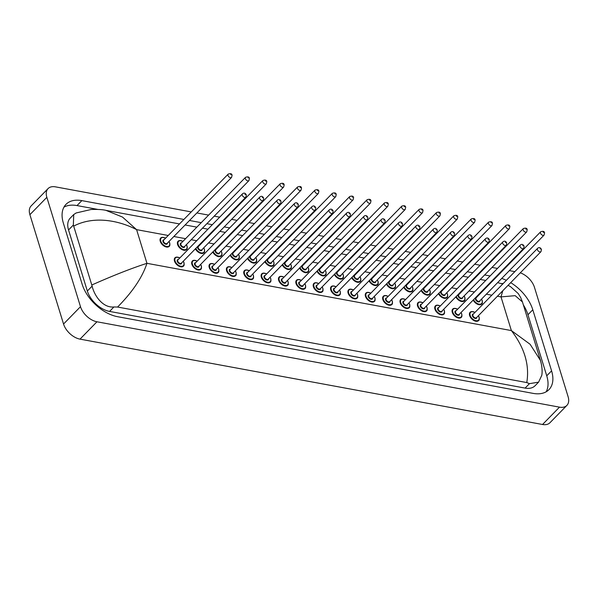 <?xml version="1.0" encoding="UTF-8"?>
<svg xmlns="http://www.w3.org/2000/svg" width="598" height="598" viewBox="0 0 598 598"><rect width="100%" height="100%" fill="white"/><g stroke="black" fill="none" stroke-linecap="round" stroke-linejoin="round"><path stroke-width="0.9" d="M179.198 240.613A5.928 3.588 44.3 0 0 178.054 241.248A5.928 3.588 44.3 0 0 177.599 244.522A5.928 3.588 44.3 0 0 177.606 244.56A5.928 3.588 -135.7 0 1 178.069 241.278A5.928 3.588 -135.7 0 1 181.59 240.822M161.834 237.413A5.928 3.588 44.3 0 0 160.698 238.041A5.928 3.588 44.3 0 0 160.242 241.323A5.928 3.588 44.3 0 0 160.249 241.353A5.928 3.588 -135.7 0 1 160.705 238.079A5.928 3.588 -135.7 0 1 164.233 237.623M401.796 298.828A5.928 3.588 44.3 0 0 400.66 299.463A5.928 3.588 44.3 0 0 400.197 302.738A5.928 3.588 44.3 0 0 400.212 302.767A5.928 3.588 -135.7 0 1 400.667 299.493A5.928 3.588 -135.7 0 1 404.188 299.037M384.432 295.621A5.928 3.588 44.3 0 0 383.296 296.257A5.928 3.588 44.3 0 0 382.84 299.531A5.928 3.588 44.3 0 0 382.847 299.568A5.928 3.588 -135.7 0 1 383.303 296.287A5.928 3.588 -135.7 0 1 386.831 295.831M367.075 292.422A5.928 3.588 44.3 0 0 365.939 293.05A5.928 3.588 44.3 0 0 365.475 296.331A5.928 3.588 44.3 0 0 365.483 296.361A5.928 3.588 -135.7 0 1 365.946 293.087A5.928 3.588 -135.7 0 1 369.467 292.631M349.71 289.215A5.928 3.588 44.3 0 0 348.574 289.851A5.928 3.588 44.3 0 0 348.118 293.125A5.928 3.588 44.3 0 0 348.126 293.155A5.928 3.588 -135.7 0 1 348.582 289.881A5.928 3.588 -135.7 0 1 352.11 289.425M332.353 286.008A5.928 3.588 44.3 0 0 331.21 286.644A5.928 3.588 44.3 0 0 330.754 289.925A5.928 3.588 44.3 0 0 330.761 289.955A5.928 3.588 -135.7 0 1 331.225 286.674A5.928 3.588 -135.7 0 1 334.745 286.218M314.989 282.809A5.928 3.588 44.3 0 0 313.853 283.437A5.928 3.588 44.3 0 0 313.397 286.719A5.928 3.588 44.3 0 0 313.404 286.748A5.928 3.588 -135.7 0 1 313.86 283.474A5.928 3.588 -135.7 0 1 317.389 283.018M297.625 279.602A5.928 3.588 44.3 0 0 296.488 280.238A5.928 3.588 44.3 0 0 296.032 283.512A5.928 3.588 44.3 0 0 296.04 283.549A5.928 3.588 -135.7 0 1 296.503 280.268A5.928 3.588 -135.7 0 1 300.024 279.812M280.268 276.396A5.928 3.588 44.3 0 0 279.131 277.031A5.928 3.588 44.3 0 0 278.668 280.312A5.928 3.588 44.3 0 0 278.683 280.342A5.928 3.588 -135.7 0 1 279.139 277.061A5.928 3.588 -135.7 0 1 282.667 276.612M261.311 277.106A5.928 3.588 44.3 0 0 261.319 277.136A5.928 3.588 -135.7 0 1 261.782 273.862A5.928 3.588 44.3 0 0 261.311 277.106M245.546 269.99A5.928 3.588 44.3 0 0 244.41 270.625A5.928 3.588 44.3 0 0 243.947 273.899A5.928 3.588 44.3 0 0 243.962 273.936A5.928 3.588 -135.7 0 1 244.418 270.655A5.928 3.588 -135.7 0 1 247.946 270.199M228.182 266.79A5.928 3.588 44.3 0 0 227.046 267.418A5.928 3.588 44.3 0 0 226.59 270.7A5.928 3.588 44.3 0 0 226.597 270.73A5.928 3.588 -135.7 0 1 227.061 267.456A5.928 3.588 -135.7 0 1 230.581 267M210.825 263.583A5.928 3.588 44.3 0 0 209.689 264.219A5.928 3.588 44.3 0 0 209.225 267.493A5.928 3.588 44.3 0 0 209.24 267.523A5.928 3.588 -135.7 0 1 209.696 264.249A5.928 3.588 -135.7 0 1 213.217 263.793M191.868 264.286A5.928 3.588 44.3 0 0 191.876 264.323A5.928 3.588 -135.7 0 1 192.332 261.042A5.928 3.588 44.3 0 0 191.868 264.286M176.104 257.177A5.928 3.588 44.3 0 0 174.967 257.805A5.928 3.588 44.3 0 0 174.504 261.087A5.928 3.588 44.3 0 0 174.519 261.117A5.928 3.588 -135.7 0 1 174.975 257.843A5.928 3.588 -135.7 0 1 178.496 257.387M471.239 311.64A5.928 3.588 44.3 0 0 470.103 312.276A5.928 3.588 44.3 0 0 469.639 315.557A5.928 3.588 44.3 0 0 469.654 315.587A5.928 3.588 -135.7 0 1 470.11 312.306A5.928 3.588 -135.7 0 1 473.631 311.85M419.153 302.035A5.928 3.588 44.3 0 0 418.017 302.663A5.928 3.588 44.3 0 0 417.561 305.944A5.928 3.588 44.3 0 0 417.568 305.974A5.928 3.588 -135.7 0 1 418.024 302.7A5.928 3.588 -135.7 0 1 421.553 302.244M436.518 305.234A5.928 3.588 44.3 0 0 435.381 305.87A5.928 3.588 44.3 0 0 434.918 309.144A5.928 3.588 44.3 0 0 434.933 309.181A5.928 3.588 -135.7 0 1 435.389 305.899A5.928 3.588 -135.7 0 1 438.91 305.443M453.875 308.441A5.928 3.588 44.3 0 0 452.738 309.069A5.928 3.588 44.3 0 0 452.282 312.35A5.928 3.588 44.3 0 0 452.29 312.38A5.928 3.588 -135.7 0 1 452.753 309.106A5.928 3.588 -135.7 0 1 456.274 308.65M193.46 260.377A5.928 3.588 44.3 0 0 192.324 261.012A5.928 3.588 -135.7 0 1 195.86 260.586M262.903 273.196A5.928 3.588 44.3 0 0 261.767 273.832A5.928 3.588 -135.7 0 1 265.303 273.406M520.29 272.83A15.817 9.561 -135.7 0 1 534.455 287.317L568.1 396.676A15.817 9.561 -135.7 0 1 566.874 405.414L549.928 422.756A15.817 9.561 -135.7 0 1 542.55 424.49L80.012 339.133A15.817 9.561 -135.7 0 1 63.545 324.026L29.9 214.675A15.817 9.561 -135.7 0 1 31.126 205.936L48.072 188.587A15.817 9.561 -135.7 0 1 55.45 186.853L191.248 211.916M566.874 405.414A15.817 9.561 -135.7 0 1 559.496 407.148L96.958 321.784A15.817 9.561 -135.7 0 1 80.491 306.684L46.846 197.325A15.817 9.561 -135.7 0 1 48.072 188.587M196.869 212.948L208.605 215.116M214.226 216.155L219.698 217.164M225.311 218.203L225.969 218.322M231.59 219.361L237.055 220.37M242.676 221.402L243.326 221.529M248.947 222.561L254.419 223.57M260.04 224.609L260.691 224.728M266.312 225.767L271.776 226.777M277.397 227.816L278.048 227.935M283.669 228.974L289.14 229.983M294.762 231.015L295.412 231.134M301.033 232.174L306.497 233.183M312.119 234.222L312.776 234.341M318.39 235.38L323.862 236.389M329.483 237.428L330.133 237.548M335.755 238.58L341.219 239.589M346.84 240.628L347.498 240.747M353.112 241.786L358.583 242.795M364.204 243.835L364.855 243.954M370.476 244.993L375.94 246.002M381.561 247.034L382.219 247.161M387.833 248.192L393.305 249.202M398.926 250.241L399.576 250.36M405.197 251.399L410.669 252.408M416.283 253.447L416.941 253.567M422.562 254.606L428.026 255.615M433.647 256.647L434.298 256.766M439.919 257.805L445.39 258.814M451.004 259.853L451.662 259.973M457.283 261.012L462.747 262.021M468.369 263.06L469.019 263.18M474.64 264.211L480.112 265.22M485.733 266.26L486.383 266.379M492.005 267.418L497.469 268.427M503.09 269.466L503.74 269.586M509.361 270.625L514.833 271.634M183.878 219.451L81.851 200.622A34.004 20.556 44.3 0 0 65.989 204.359A34.004 20.556 44.3 0 0 63.366 223.144L82.15 284.222A34.004 20.556 44.3 0 0 117.559 316.693L533.095 393.379A34.004 20.556 44.3 0 0 548.957 389.642A34.004 20.556 44.3 0 0 551.588 370.857L532.796 309.779A34.004 20.556 44.3 0 0 510.692 282.652M496.377 277.121L495.727 277.001M490.106 275.97L484.634 274.96M479.02 273.921L478.363 273.802M472.741 272.763L467.277 271.754M461.656 270.715L461.006 270.595M455.384 269.556L449.913 268.547M444.292 267.508L443.641 267.388M438.02 266.357L432.556 265.348M426.935 264.309L426.284 264.189M420.663 263.15L415.191 262.141M409.57 261.102L408.92 260.982M403.299 259.943L397.834 258.934M392.213 257.902L391.563 257.775M385.942 256.744L380.47 255.735M374.849 254.696L374.199 254.576M368.577 253.537L363.113 252.528M357.492 251.489L356.834 251.369M351.22 250.33L345.749 249.321M340.127 248.29L339.477 248.17M333.856 247.131L328.392 246.122M322.771 245.083L322.113 244.963M316.499 243.924L311.027 242.915M305.406 241.876L304.756 241.756M299.135 240.725L293.663 239.716M288.049 238.677L287.391 238.557M281.77 237.518L276.306 236.509M270.685 235.47L270.034 235.35M264.413 234.311L258.941 233.302M253.328 232.271L252.67 232.144M247.049 231.112L241.585 230.103M235.963 229.064L235.313 228.944M229.692 227.905L224.22 226.896M218.606 225.857L217.949 225.738M212.327 224.699L206.863 223.689M201.242 222.658L189.499 220.49M506.357 280.305A34.004 20.556 44.3 0 0 501.729 278.436M97.758 209.405L77.007 205.577A34.004 20.556 44.3 0 0 63.919 207.177M546.183 391.78A34.004 20.556 44.3 0 0 546.744 375.813L527.952 314.735A34.004 20.556 44.3 0 0 523.362 304.913M73.718 214.555L70.198 218.158A21.349 12.909 44.3 0 0 68.546 229.953L87.338 291.024A21.349 12.909 44.3 0 0 109.569 311.416L525.104 388.102A21.349 12.909 44.3 0 0 535.061 385.755L538.581 382.159L529.447 383.662L526.771 382.563L117.589 307.043L113.912 306.968C102.871 308.09 94.267 295.704 92.137 286.113L73.352 225.035L73.718 214.555L76.163 212.963L91.128 209.479C97.758 209.263 102.721 209.562 106.003 210.376L122.493 217.059L136.591 229.639C118.501 220.199 93.542 215.676 73.726 226.089M526.771 382.563C529.701 365.139 524.573 347.812 511.372 330.574L530.105 344.276L540.435 360.4C542.7 368.226 542.132 373.526 541.795 375.297L538.581 382.159M91.845 284.977C113.373 275.439 131.747 268.218 146.951 263.322C142.384 277.27 132.592 291.846 117.589 307.043M540.435 360.4L522.45 301.945L515.177 295.666L501.012 296.892L502.783 290.748M502.739 284.005L497.618 282.645M482.145 300.764A5.928 3.588 -135.7 0 1 481.689 304.038A5.928 3.588 -135.7 0 1 473.175 300.084M473.586 299.658A5.539 3.349 44.3 0 0 479.424 304.195A5.539 3.349 44.3 0 0 482.055 300.48A5.539 3.349 44.3 0 0 481.472 299.164M479.962 300.712A2.766 1.674 -135.7 0 1 478.026 301.826A2.766 1.674 -135.7 0 1 475.47 299.262A2.766 1.674 -135.7 0 1 476.569 297.393M476.187 297.782A2.37 1.435 44.3 0 0 476.008 299.097A2.37 1.435 44.3 0 0 477.66 301.056A2.37 1.435 44.3 0 0 479.581 301.1L544.068 235.104A2.37 1.435 -135.7 0 1 542.147 235.059A2.37 1.435 -135.7 0 1 540.495 233.1A2.37 1.435 -135.7 0 1 540.674 231.785L476.187 297.782M543.163 232.263L543.791 232.375L543.163 232.263M478.079 295.846A5.539 3.349 44.3 0 0 477.563 295.591M474.991 312.41A5.539 3.349 44.3 0 0 470.185 315.415A5.539 3.349 44.3 0 0 475.948 320.707A5.539 3.349 44.3 0 0 478.961 317.037A5.539 3.349 44.3 0 0 478.385 315.722M476.875 317.269A2.766 1.674 -135.7 0 1 474.932 318.383A2.766 1.674 -135.7 0 1 472.383 315.826A2.766 1.674 -135.7 0 1 473.481 313.95M537.587 248.349L473.093 314.346A2.37 1.435 44.3 0 0 472.913 315.654A2.37 1.435 44.3 0 0 474.565 317.613A2.37 1.435 44.3 0 0 476.486 317.658L540.981 251.661A2.37 1.435 -135.7 0 1 539.052 251.616A2.37 1.435 -135.7 0 1 537.4 249.658A2.37 1.435 -135.7 0 1 537.587 248.349C539.127 247.041 540.42 247.423 541.482 249.478L540.981 251.661M540.697 248.932L540.069 248.82L540.697 248.932M479.05 317.321A5.928 3.588 -135.7 0 1 478.594 320.595A5.928 3.588 -135.7 0 1 473.788 320.483A5.928 3.588 -135.7 0 1 469.654 315.587M464.788 297.557A5.928 3.588 -135.7 0 1 464.325 300.831A5.928 3.588 -135.7 0 1 455.811 296.877M456.229 296.451A5.539 3.349 44.3 0 0 462.067 300.996A5.539 3.349 44.3 0 0 464.691 297.273A5.539 3.349 44.3 0 0 464.115 295.958M462.605 297.505A2.766 1.674 -135.7 0 1 460.662 298.619A2.766 1.674 -135.7 0 1 458.113 296.062A2.766 1.674 -135.7 0 1 459.212 294.194M458.83 294.582A2.37 1.435 44.3 0 0 458.644 295.89A2.37 1.435 44.3 0 0 460.303 297.849A2.37 1.435 44.3 0 0 462.224 297.894L526.711 231.897A2.37 1.435 -135.7 0 1 524.79 231.852A2.37 1.435 -135.7 0 1 523.13 229.894A2.37 1.435 -135.7 0 1 523.317 228.586L458.83 294.582M525.799 229.056L526.427 229.169L525.799 229.056M460.722 292.646A5.539 3.349 44.3 0 0 460.198 292.392M447.424 294.351A5.928 3.588 -135.7 0 1 446.968 297.632A5.928 3.588 -135.7 0 1 438.454 293.67M438.865 293.252A5.539 3.349 44.3 0 0 444.703 297.789A5.539 3.349 44.3 0 0 447.334 294.067A5.539 3.349 44.3 0 0 446.751 292.758M445.241 294.298A2.766 1.674 -135.7 0 1 443.297 295.412A2.766 1.674 -135.7 0 1 440.748 292.856A2.766 1.674 -135.7 0 1 441.847 290.987M441.466 291.376A2.37 1.435 44.3 0 0 441.287 292.691A2.37 1.435 44.3 0 0 442.939 294.65A2.37 1.435 44.3 0 0 444.86 294.694L509.346 228.698A2.37 1.435 -135.7 0 1 507.425 228.645A2.37 1.435 -135.7 0 1 505.773 226.687A2.37 1.435 -135.7 0 1 505.953 225.379L441.466 291.376M508.442 225.85L509.062 225.969L508.442 225.85M443.357 289.439A5.539 3.349 44.3 0 0 442.841 289.185M430.067 291.151A5.928 3.588 -135.7 0 1 429.603 294.425A5.928 3.588 -135.7 0 1 421.089 290.471M421.508 290.045A5.539 3.349 44.3 0 0 427.338 294.59A5.539 3.349 44.3 0 0 429.969 290.867A5.539 3.349 44.3 0 0 429.394 289.552M427.884 291.099A2.766 1.674 -135.7 0 1 425.94 292.213A2.766 1.674 -135.7 0 1 423.391 289.649A2.766 1.674 -135.7 0 1 424.49 287.78M424.109 288.176A2.37 1.435 44.3 0 0 423.922 289.484A2.37 1.435 44.3 0 0 425.574 291.443A2.37 1.435 44.3 0 0 427.503 291.488L491.99 225.491A2.37 1.435 -135.7 0 1 490.068 225.446A2.37 1.435 -135.7 0 1 488.409 223.488A2.37 1.435 -135.7 0 1 488.596 222.172L424.109 288.176M491.078 222.65L491.706 222.762L491.078 222.65M426 286.233A5.539 3.349 44.3 0 0 425.477 285.979M412.702 287.944A5.928 3.588 -135.7 0 1 412.246 291.226A5.928 3.588 -135.7 0 1 403.732 287.264M404.143 286.838A5.539 3.349 44.3 0 0 409.981 291.383A5.539 3.349 44.3 0 0 412.613 287.66A5.539 3.349 44.3 0 0 412.029 286.345M410.52 287.892A2.766 1.674 -135.7 0 1 408.576 289.006A2.766 1.674 -135.7 0 1 406.027 286.449A2.766 1.674 -135.7 0 1 407.126 284.581M406.745 284.969A2.37 1.435 44.3 0 0 406.565 286.278A2.37 1.435 44.3 0 0 408.217 288.236A2.37 1.435 44.3 0 0 410.138 288.288L474.625 222.284A2.37 1.435 -135.7 0 1 472.704 222.239A2.37 1.435 -135.7 0 1 471.052 220.281A2.37 1.435 -135.7 0 1 471.231 218.973L406.745 284.969M473.721 219.444L474.341 219.563L473.721 219.444M408.636 283.033A5.539 3.349 44.3 0 0 408.12 282.779M457.627 309.203A5.539 3.349 44.3 0 0 452.828 312.216A5.539 3.349 44.3 0 0 458.591 317.501A5.539 3.349 44.3 0 0 461.596 313.83A5.539 3.349 44.3 0 0 461.021 312.522M459.511 314.062A2.766 1.674 -135.7 0 1 457.567 315.176A2.766 1.674 -135.7 0 1 455.018 312.619A2.766 1.674 -135.7 0 1 456.117 310.751M520.223 245.143L455.736 311.139A2.37 1.435 44.3 0 0 455.549 312.455A2.37 1.435 44.3 0 0 457.208 314.413A2.37 1.435 44.3 0 0 459.129 314.458L523.616 248.462A2.37 1.435 -135.7 0 1 521.695 248.409A2.37 1.435 -135.7 0 1 520.043 246.451A2.37 1.435 -135.7 0 1 520.223 245.143C521.762 243.842 523.063 244.216 524.125 246.279L523.616 248.462M523.332 245.733L522.704 245.614L523.332 245.733M461.693 314.114A5.928 3.588 -135.7 0 1 461.23 317.396A5.928 3.588 -135.7 0 1 456.431 317.276A5.928 3.588 -135.7 0 1 452.29 312.38M440.27 305.997A5.539 3.349 44.3 0 0 435.464 309.009A5.539 3.349 44.3 0 0 441.227 314.294A5.539 3.349 44.3 0 0 444.239 310.631A5.539 3.349 44.3 0 0 443.664 309.316M442.146 310.863A2.766 1.674 -135.7 0 1 440.21 311.977A2.766 1.674 -135.7 0 1 437.654 309.413A2.766 1.674 -135.7 0 1 438.753 307.544M502.866 241.936L438.371 307.94A2.37 1.435 44.3 0 0 438.192 309.248A2.37 1.435 44.3 0 0 439.844 311.207A2.37 1.435 44.3 0 0 441.765 311.252L506.259 245.255A2.37 1.435 -135.7 0 1 504.331 245.21A2.37 1.435 -135.7 0 1 502.679 243.251A2.37 1.435 -135.7 0 1 502.866 241.936C504.398 240.635 505.699 241.016 506.76 243.072L506.259 245.255M505.975 242.526L505.347 242.414L505.975 242.526M444.329 310.915A5.928 3.588 -135.7 0 1 443.873 314.189A5.928 3.588 -135.7 0 1 439.067 314.077A5.928 3.588 -135.7 0 1 434.933 309.181M422.906 302.797A5.539 3.349 44.3 0 0 418.099 305.81A5.539 3.349 44.3 0 0 423.87 311.095A5.539 3.349 44.3 0 0 426.875 307.424A5.539 3.349 44.3 0 0 426.299 306.109M424.789 307.656A2.766 1.674 -135.7 0 1 422.846 308.77A2.766 1.674 -135.7 0 1 420.297 306.213A2.766 1.674 -135.7 0 1 421.396 304.345M485.501 238.737L421.014 304.733A2.37 1.435 44.3 0 0 420.828 306.041A2.37 1.435 44.3 0 0 422.487 308A2.37 1.435 44.3 0 0 424.408 308.052L488.895 242.048A2.37 1.435 -135.7 0 1 486.974 242.003A2.37 1.435 -135.7 0 1 485.314 240.045A2.37 1.435 -135.7 0 1 485.501 238.737C487.041 237.428 488.342 237.81 489.403 239.865L488.895 242.048M488.611 239.327L487.983 239.207L488.611 239.327M426.972 307.708A5.928 3.588 -135.7 0 1 426.509 310.982A5.928 3.588 -135.7 0 1 421.702 310.87A5.928 3.588 -135.7 0 1 417.568 305.974M168.225 235.477L136.591 229.639L146.951 263.322L511.372 330.574L501.012 296.892L497.431 296.227M173.846 236.509L185.582 238.677M191.203 239.716L196.675 240.725M202.296 241.764L202.946 241.884M208.567 242.923L214.032 243.932M219.653 244.963L220.311 245.083M225.924 246.122L231.396 247.131M237.017 248.17L237.668 248.29M243.289 249.329L248.753 250.338M254.374 251.377L255.032 251.496M260.646 252.528L266.117 253.537M271.739 254.576L272.389 254.696M278.01 255.735L283.474 256.744M289.096 257.783L289.753 257.902M295.375 258.941L300.839 259.951M306.46 260.99L307.11 261.109M312.732 262.141L318.203 263.15M323.817 264.189L324.475 264.309M330.096 265.348L335.56 266.357M341.181 267.396L341.832 267.515M347.453 268.554L352.925 269.563M358.538 270.595L359.196 270.722M364.817 271.754L370.282 272.763M375.903 273.802L376.553 273.921M382.174 274.96L387.646 275.97M393.267 277.009L393.918 277.128M399.539 278.167L405.003 279.176M410.624 280.208L411.275 280.327M416.896 281.366L422.367 282.376M427.989 283.415L428.639 283.534M434.26 284.573L439.724 285.582M445.346 286.621L445.996 286.741M451.617 287.773L457.089 288.782M462.71 289.821L463.36 289.94M468.982 290.979L474.446 291.988M480.067 293.027L480.725 293.147M486.338 294.186L491.81 295.195M46.846 197.325L29.9 214.675M80.491 306.684L63.545 324.026M96.958 321.784L80.012 339.133M559.496 407.148L542.55 424.49M77.007 205.577L81.851 200.622M527.952 314.735L532.796 309.779M546.744 375.813L551.588 370.857M525.104 388.102L529.447 383.662M109.569 311.416L113.912 306.968M87.338 291.024L92.137 286.113M68.546 229.953L73.352 225.035M395.338 284.738A5.928 3.588 -135.7 0 1 394.882 288.019A5.928 3.588 -135.7 0 1 386.368 284.065M386.786 283.639A5.539 3.349 44.3 0 0 392.617 288.176A5.539 3.349 44.3 0 0 395.248 284.461A5.539 3.349 44.3 0 0 394.673 283.146M393.163 284.693A2.766 1.674 -135.7 0 1 391.219 285.799A2.766 1.674 -135.7 0 1 388.67 283.243A2.766 1.674 -135.7 0 1 389.769 281.374M389.388 281.763A2.37 1.435 44.3 0 0 389.201 283.078A2.37 1.435 44.3 0 0 390.853 285.037A2.37 1.435 44.3 0 0 392.781 285.082L457.268 219.085A2.37 1.435 -135.7 0 1 455.347 219.032A2.37 1.435 -135.7 0 1 453.688 217.074A2.37 1.435 -135.7 0 1 453.875 215.766L389.388 281.763M456.356 216.237L456.984 216.356L456.356 216.237M391.279 279.827A5.539 3.349 44.3 0 0 390.756 279.572M377.981 281.538A5.928 3.588 -135.7 0 1 377.525 284.812A5.928 3.588 -135.7 0 1 369.011 280.858M369.422 280.432A5.539 3.349 44.3 0 0 375.26 284.977A5.539 3.349 44.3 0 0 377.884 281.254A5.539 3.349 44.3 0 0 377.308 279.939M375.798 281.486A2.766 1.674 -135.7 0 1 373.855 282.6A2.766 1.674 -135.7 0 1 371.306 280.036A2.766 1.674 -135.7 0 1 372.405 278.167M372.023 278.563A2.37 1.435 44.3 0 0 371.836 279.871A2.37 1.435 44.3 0 0 373.496 281.83A2.37 1.435 44.3 0 0 375.417 281.875L439.904 215.878A2.37 1.435 -135.7 0 1 437.983 215.833A2.37 1.435 -135.7 0 1 436.331 213.875A2.37 1.435 -135.7 0 1 436.51 212.559L372.023 278.563M438.992 213.038L439.62 213.15L438.992 213.038M373.914 276.627A5.539 3.349 44.3 0 0 373.399 276.366M360.616 278.332A5.928 3.588 -135.7 0 1 360.16 281.613A5.928 3.588 -135.7 0 1 351.646 277.651M352.065 277.233A5.539 3.349 44.3 0 0 357.896 281.77A5.539 3.349 44.3 0 0 360.527 278.048A5.539 3.349 44.3 0 0 359.951 276.732M358.441 278.279A2.766 1.674 -135.7 0 1 356.498 279.393A2.766 1.674 -135.7 0 1 353.949 276.837A2.766 1.674 -135.7 0 1 355.048 274.968M354.659 275.357A2.37 1.435 44.3 0 0 354.479 276.665A2.37 1.435 44.3 0 0 356.131 278.623A2.37 1.435 44.3 0 0 358.053 278.675L422.547 212.671A2.37 1.435 -135.7 0 1 420.618 212.626A2.37 1.435 -135.7 0 1 418.966 210.668A2.37 1.435 -135.7 0 1 419.153 209.36L354.659 275.357M421.635 209.831L422.263 209.95L421.635 209.831M356.558 273.421A5.539 3.349 44.3 0 0 356.034 273.166M405.549 299.591A5.539 3.349 44.3 0 0 400.742 302.603A5.539 3.349 44.3 0 0 406.505 307.888A5.539 3.349 44.3 0 0 409.518 304.225A5.539 3.349 44.3 0 0 408.942 302.909M407.425 304.457A2.766 1.674 -135.7 0 1 405.489 305.563A2.766 1.674 -135.7 0 1 402.932 303.007A2.766 1.674 -135.7 0 1 404.031 301.138M468.137 235.53L403.65 301.527A2.37 1.435 44.3 0 0 403.471 302.842A2.37 1.435 44.3 0 0 405.123 304.801A2.37 1.435 44.3 0 0 407.044 304.845L471.53 238.849A2.37 1.435 -135.7 0 1 469.609 238.796A2.37 1.435 -135.7 0 1 467.957 236.838A2.37 1.435 -135.7 0 1 468.137 235.53C469.677 234.229 470.977 234.603 472.039 236.666L471.53 238.849M471.254 236.12L470.626 236.001L471.254 236.12M409.608 304.502A5.928 3.588 -135.7 0 1 409.152 307.783A5.928 3.588 -135.7 0 1 404.345 307.664A5.928 3.588 -135.7 0 1 400.212 302.767M388.184 296.384A5.539 3.349 44.3 0 0 383.378 299.396A5.539 3.349 44.3 0 0 389.149 304.681A5.539 3.349 44.3 0 0 392.153 301.018A5.539 3.349 44.3 0 0 391.578 299.703M390.068 301.25A2.766 1.674 -135.7 0 1 388.124 302.364A2.766 1.674 -135.7 0 1 385.575 299.8A2.766 1.674 -135.7 0 1 386.674 297.931M450.78 232.323L386.293 298.327A2.37 1.435 44.3 0 0 386.106 299.635A2.37 1.435 44.3 0 0 387.766 301.594A2.37 1.435 44.3 0 0 389.687 301.639L454.174 235.642A2.37 1.435 -135.7 0 1 452.252 235.597A2.37 1.435 -135.7 0 1 450.593 233.639A2.37 1.435 -135.7 0 1 450.78 232.323C452.32 231.022 453.62 231.404 454.682 233.459L454.174 235.642M453.889 232.914L453.262 232.801L453.889 232.914M392.251 301.302A5.928 3.588 -135.7 0 1 391.787 304.576A5.928 3.588 -135.7 0 1 386.981 304.464A5.928 3.588 -135.7 0 1 382.847 299.568M370.82 293.184A5.539 3.349 44.3 0 0 366.021 296.197A5.539 3.349 44.3 0 0 371.784 301.482A5.539 3.349 44.3 0 0 374.797 297.811A5.539 3.349 44.3 0 0 374.213 296.496M372.704 298.043A2.766 1.674 -135.7 0 1 370.76 299.157A2.766 1.674 -135.7 0 1 368.211 296.601A2.766 1.674 -135.7 0 1 369.31 294.732M433.415 229.124L368.929 295.12A2.37 1.435 44.3 0 0 368.749 296.429A2.37 1.435 44.3 0 0 370.401 298.387A2.37 1.435 44.3 0 0 372.322 298.439L436.809 232.435A2.37 1.435 -135.7 0 1 434.888 232.39A2.37 1.435 -135.7 0 1 433.236 230.432A2.37 1.435 -135.7 0 1 433.415 229.124C434.955 227.816 436.256 228.197 437.317 230.26L436.809 232.435M436.533 229.714L435.905 229.595L436.533 229.714M374.886 298.096A5.928 3.588 -135.7 0 1 374.43 301.377A5.928 3.588 -135.7 0 1 369.624 301.257A5.928 3.588 -135.7 0 1 365.483 296.361M343.259 275.132A5.928 3.588 -135.7 0 1 342.804 278.406A5.928 3.588 -135.7 0 1 334.289 274.452M334.701 274.026A5.539 3.349 44.3 0 0 340.539 278.563A5.539 3.349 44.3 0 0 343.162 274.848A5.539 3.349 44.3 0 0 342.587 273.533M341.077 275.08A2.766 1.674 -135.7 0 1 339.133 276.186A2.766 1.674 -135.7 0 1 336.584 273.63A2.766 1.674 -135.7 0 1 337.683 271.761M337.302 272.15A2.37 1.435 44.3 0 0 337.115 273.465A2.37 1.435 44.3 0 0 338.774 275.424A2.37 1.435 44.3 0 0 340.696 275.469L405.182 209.472A2.37 1.435 -135.7 0 1 403.261 209.427A2.37 1.435 -135.7 0 1 401.609 207.469A2.37 1.435 -135.7 0 1 401.789 206.153L337.302 272.15M404.27 206.631L404.898 206.744L404.27 206.631M339.193 270.214A5.539 3.349 44.3 0 0 338.67 269.96M325.895 271.926A5.928 3.588 -135.7 0 1 325.439 275.2A5.928 3.588 -135.7 0 1 316.925 271.245M317.344 270.819A5.539 3.349 44.3 0 0 323.174 275.364A5.539 3.349 44.3 0 0 325.805 271.642A5.539 3.349 44.3 0 0 325.23 270.326M323.72 271.873A2.766 1.674 -135.7 0 1 321.776 272.987A2.766 1.674 -135.7 0 1 319.22 270.431A2.766 1.674 -135.7 0 1 320.326 268.554M319.937 268.951A2.37 1.435 44.3 0 0 319.758 270.259A2.37 1.435 44.3 0 0 321.41 272.217A2.37 1.435 44.3 0 0 323.331 272.262L387.825 206.265A2.37 1.435 -135.7 0 1 385.897 206.22A2.37 1.435 -135.7 0 1 384.245 204.262A2.37 1.435 -135.7 0 1 384.432 202.954L319.937 268.951M386.913 203.425L387.541 203.537L386.913 203.425M321.836 267.014A5.539 3.349 44.3 0 0 321.313 266.753M308.538 268.719A5.928 3.588 -135.7 0 1 308.075 272A5.928 3.588 -135.7 0 1 299.568 268.039M299.979 267.62A5.539 3.349 44.3 0 0 305.817 272.157A5.539 3.349 44.3 0 0 308.441 268.435A5.539 3.349 44.3 0 0 307.865 267.127M306.355 268.666A2.766 1.674 -135.7 0 1 304.412 269.78A2.766 1.674 -135.7 0 1 301.863 267.224A2.766 1.674 -135.7 0 1 302.962 265.355M302.581 265.744A2.37 1.435 44.3 0 0 302.394 267.059A2.37 1.435 44.3 0 0 304.053 269.018A2.37 1.435 44.3 0 0 305.974 269.063L370.461 203.066A2.37 1.435 -135.7 0 1 368.54 203.014A2.37 1.435 -135.7 0 1 366.88 201.055A2.37 1.435 -135.7 0 1 367.067 199.747L302.581 265.744M369.549 200.218L370.177 200.337L369.549 200.218M304.472 263.808A5.539 3.349 44.3 0 0 303.948 263.554M291.174 265.519A5.928 3.588 -135.7 0 1 290.718 268.794A5.928 3.588 -135.7 0 1 282.204 264.839M282.615 264.413A5.539 3.349 44.3 0 0 288.453 268.958A5.539 3.349 44.3 0 0 291.084 265.235A5.539 3.349 44.3 0 0 290.508 263.92M288.991 265.467A2.766 1.674 -135.7 0 1 287.055 266.581A2.766 1.674 -135.7 0 1 284.499 264.017A2.766 1.674 -135.7 0 1 285.597 262.148M285.216 262.544A2.37 1.435 44.3 0 0 285.037 263.853A2.37 1.435 44.3 0 0 286.689 265.811A2.37 1.435 44.3 0 0 288.61 265.856L353.097 199.859A2.37 1.435 -135.7 0 1 351.176 199.814A2.37 1.435 -135.7 0 1 349.524 197.856A2.37 1.435 -135.7 0 1 349.71 196.54L285.216 262.544M352.192 197.019L352.82 197.131L352.192 197.019M287.115 260.601A5.539 3.349 44.3 0 0 286.591 260.347M273.817 262.313A5.928 3.588 -135.7 0 1 273.353 265.587A5.928 3.588 -135.7 0 1 264.839 261.632M265.258 261.206A5.539 3.349 44.3 0 0 271.096 265.751A5.539 3.349 44.3 0 0 273.72 262.029A5.539 3.349 44.3 0 0 273.144 260.713M271.634 262.26A2.766 1.674 -135.7 0 1 269.691 263.374A2.766 1.674 -135.7 0 1 267.142 260.818A2.766 1.674 -135.7 0 1 268.24 258.949M267.859 259.338A2.37 1.435 44.3 0 0 267.672 260.646A2.37 1.435 44.3 0 0 269.332 262.604A2.37 1.435 44.3 0 0 271.253 262.649L335.74 196.652A2.37 1.435 -135.7 0 1 333.819 196.607A2.37 1.435 -135.7 0 1 332.159 194.649A2.37 1.435 -135.7 0 1 332.346 193.341L267.859 259.338M334.828 193.812L335.456 193.931L334.828 193.812M269.75 257.402A5.539 3.349 44.3 0 0 269.227 257.147M353.463 289.978A5.539 3.349 44.3 0 0 348.656 292.99A5.539 3.349 44.3 0 0 354.42 298.275A5.539 3.349 44.3 0 0 357.432 294.612A5.539 3.349 44.3 0 0 356.856 293.297M355.347 294.844A2.766 1.674 -135.7 0 1 353.403 295.95A2.766 1.674 -135.7 0 1 350.854 293.394A2.766 1.674 -135.7 0 1 351.953 291.525M416.059 225.917L351.572 291.914A2.37 1.435 44.3 0 0 351.385 293.229A2.37 1.435 44.3 0 0 353.037 295.188A2.37 1.435 44.3 0 0 354.965 295.233L419.452 229.236A2.37 1.435 -135.7 0 1 417.531 229.191A2.37 1.435 -135.7 0 1 415.872 227.233A2.37 1.435 -135.7 0 1 416.059 225.917C417.598 224.616 418.899 224.99 419.96 227.053L419.452 229.236M419.168 226.507L418.54 226.395L419.168 226.507M357.529 294.896A5.928 3.588 -135.7 0 1 357.066 298.17A5.928 3.588 -135.7 0 1 352.259 298.051A5.928 3.588 -135.7 0 1 348.126 293.155M336.098 286.778A5.539 3.349 44.3 0 0 331.299 289.783A5.539 3.349 44.3 0 0 337.063 295.076A5.539 3.349 44.3 0 0 340.075 291.405A5.539 3.349 44.3 0 0 339.492 290.09M337.982 291.637A2.766 1.674 -135.7 0 1 336.039 292.751A2.766 1.674 -135.7 0 1 333.49 290.194A2.766 1.674 -135.7 0 1 334.588 288.318M398.694 222.718L334.207 288.714A2.37 1.435 44.3 0 0 334.028 290.023A2.37 1.435 44.3 0 0 335.68 291.981A2.37 1.435 44.3 0 0 337.601 292.026L402.088 226.029A2.37 1.435 -135.7 0 1 400.167 225.984A2.37 1.435 -135.7 0 1 398.515 224.026A2.37 1.435 -135.7 0 1 398.694 222.718C400.234 221.41 401.535 221.791 402.596 223.846L402.088 226.029M401.804 223.301L401.183 223.189L401.804 223.301M340.165 291.689A5.928 3.588 -135.7 0 1 339.709 294.964A5.928 3.588 -135.7 0 1 334.902 294.851A5.928 3.588 -135.7 0 1 330.761 289.955M318.741 283.572A5.539 3.349 44.3 0 0 313.935 286.584A5.539 3.349 44.3 0 0 319.698 291.869A5.539 3.349 44.3 0 0 322.711 288.199A5.539 3.349 44.3 0 0 322.135 286.891M320.625 288.43A2.766 1.674 -135.7 0 1 318.682 289.544A2.766 1.674 -135.7 0 1 316.133 286.988A2.766 1.674 -135.7 0 1 317.232 285.119M381.337 219.511L316.85 285.508A2.37 1.435 44.3 0 0 316.663 286.823A2.37 1.435 44.3 0 0 318.315 288.782A2.37 1.435 44.3 0 0 320.244 288.827L384.731 222.83A2.37 1.435 -135.7 0 1 382.81 222.777A2.37 1.435 -135.7 0 1 381.15 220.819A2.37 1.435 -135.7 0 1 381.337 219.511C382.877 218.21 384.178 218.584 385.232 220.647L384.731 222.83M384.447 220.101L383.819 219.982L384.447 220.101M322.808 288.483A5.928 3.588 -135.7 0 1 322.344 291.764A5.928 3.588 -135.7 0 1 317.538 291.645A5.928 3.588 -135.7 0 1 313.404 286.748M301.377 280.365A5.539 3.349 44.3 0 0 296.578 283.377A5.539 3.349 44.3 0 0 302.341 288.662A5.539 3.349 44.3 0 0 305.354 284.999A5.539 3.349 44.3 0 0 304.771 283.684M303.261 285.231A2.766 1.674 -135.7 0 1 301.317 286.345A2.766 1.674 -135.7 0 1 298.768 283.781A2.766 1.674 -135.7 0 1 299.867 281.912M363.973 216.304L299.486 282.308A2.37 1.435 44.3 0 0 299.306 283.616A2.37 1.435 44.3 0 0 300.958 285.575A2.37 1.435 44.3 0 0 302.88 285.62L367.366 219.623A2.37 1.435 -135.7 0 1 365.445 219.578A2.37 1.435 -135.7 0 1 363.793 217.62A2.37 1.435 -135.7 0 1 363.973 216.304C365.513 215.003 366.813 215.377 367.875 217.44L367.366 219.623M367.082 216.895L366.462 216.782L367.082 216.895M305.443 285.283A5.928 3.588 -135.7 0 1 304.987 288.557A5.928 3.588 -135.7 0 1 300.181 288.445A5.928 3.588 -135.7 0 1 296.04 283.549M284.02 277.166A5.539 3.349 44.3 0 0 279.214 280.17A5.539 3.349 44.3 0 0 284.977 285.463A5.539 3.349 44.3 0 0 287.989 281.793A5.539 3.349 44.3 0 0 287.414 280.477M285.904 282.024A2.766 1.674 -135.7 0 1 283.96 283.138A2.766 1.674 -135.7 0 1 281.411 280.582A2.766 1.674 -135.7 0 1 282.51 278.713M346.616 213.105L282.129 279.102A2.37 1.435 44.3 0 0 281.942 280.41A2.37 1.435 44.3 0 0 283.594 282.368A2.37 1.435 44.3 0 0 285.523 282.413L350.009 216.416A2.37 1.435 -135.7 0 1 348.088 216.371A2.37 1.435 -135.7 0 1 346.429 214.413A2.37 1.435 -135.7 0 1 346.616 213.105C348.156 211.797 349.456 212.178 350.51 214.234L350.009 216.416M349.725 213.695L349.097 213.576L349.725 213.695M288.079 282.077A5.928 3.588 -135.7 0 1 287.623 285.351A5.928 3.588 -135.7 0 1 282.817 285.239A5.928 3.588 -135.7 0 1 278.683 280.342M256.452 259.106A5.928 3.588 -135.7 0 1 255.996 262.387A5.928 3.588 -135.7 0 1 247.482 258.433M247.893 258.007A5.539 3.349 44.3 0 0 253.731 262.544A5.539 3.349 44.3 0 0 256.363 258.829A5.539 3.349 44.3 0 0 255.787 257.514M254.27 259.061A2.766 1.674 -135.7 0 1 252.334 260.167A2.766 1.674 -135.7 0 1 249.777 257.611A2.766 1.674 -135.7 0 1 250.876 255.742M250.495 256.131A2.37 1.435 44.3 0 0 250.315 257.446A2.37 1.435 44.3 0 0 251.967 259.405A2.37 1.435 44.3 0 0 253.888 259.45L318.375 193.453A2.37 1.435 -135.7 0 1 316.454 193.401A2.37 1.435 -135.7 0 1 314.802 191.442A2.37 1.435 -135.7 0 1 314.982 190.134L250.495 256.131M317.471 190.605L318.099 190.725L317.471 190.605M252.393 254.195A5.539 3.349 44.3 0 0 251.87 253.941M239.095 255.907A5.928 3.588 -135.7 0 1 238.632 259.181A5.928 3.588 -135.7 0 1 230.118 255.226M230.536 254.8A5.539 3.349 44.3 0 0 236.374 259.345A5.539 3.349 44.3 0 0 238.998 255.623A5.539 3.349 44.3 0 0 238.423 254.307M236.913 255.854A2.766 1.674 -135.7 0 1 234.969 256.968A2.766 1.674 -135.7 0 1 232.42 254.404A2.766 1.674 -135.7 0 1 233.519 252.535M233.138 252.932A2.37 1.435 44.3 0 0 232.951 254.24A2.37 1.435 44.3 0 0 234.61 256.198A2.37 1.435 44.3 0 0 236.531 256.243L301.018 190.246A2.37 1.435 -135.7 0 1 299.097 190.201A2.37 1.435 -135.7 0 1 297.438 188.243A2.37 1.435 -135.7 0 1 297.625 186.927L233.138 252.932M300.106 187.406L300.734 187.518L300.106 187.406M235.029 250.988A5.539 3.349 44.3 0 0 234.506 250.734M221.731 252.7A5.928 3.588 -135.7 0 1 221.275 255.981A5.928 3.588 -135.7 0 1 212.761 252.02M213.172 251.601A5.539 3.349 44.3 0 0 219.01 256.138A5.539 3.349 44.3 0 0 221.641 252.416A5.539 3.349 44.3 0 0 221.058 251.1M219.548 252.648A2.766 1.674 -135.7 0 1 217.605 253.761A2.766 1.674 -135.7 0 1 215.056 251.205A2.766 1.674 -135.7 0 1 216.155 249.336M215.773 249.725A2.37 1.435 44.3 0 0 215.594 251.033A2.37 1.435 44.3 0 0 217.246 252.991A2.37 1.435 44.3 0 0 219.167 253.044L283.654 187.039A2.37 1.435 -135.7 0 1 281.733 186.995A2.37 1.435 -135.7 0 1 280.081 185.036A2.37 1.435 -135.7 0 1 280.26 183.728L215.773 249.725M282.749 184.199L283.377 184.319L282.749 184.199M217.665 247.789A5.539 3.349 44.3 0 0 217.149 247.535M204.374 249.493A5.928 3.588 -135.7 0 1 203.911 252.775A5.928 3.588 -135.7 0 1 195.397 248.82M195.815 248.394A5.539 3.349 44.3 0 0 201.646 252.932A5.539 3.349 44.3 0 0 204.277 249.216A5.539 3.349 44.3 0 0 203.701 247.901M202.191 249.448A2.766 1.674 -135.7 0 1 200.248 250.555A2.766 1.674 -135.7 0 1 197.699 247.998A2.766 1.674 -135.7 0 1 198.798 246.129M198.416 246.518A2.37 1.435 44.3 0 0 198.23 247.834A2.37 1.435 44.3 0 0 199.881 249.792A2.37 1.435 44.3 0 0 201.81 249.837L266.297 183.84A2.37 1.435 -135.7 0 1 264.376 183.795A2.37 1.435 -135.7 0 1 262.716 181.837A2.37 1.435 -135.7 0 1 262.903 180.521L198.416 246.518M265.385 181L266.013 181.112L265.385 181M200.308 244.582A5.539 3.349 44.3 0 0 199.784 244.328M187.01 246.294A5.928 3.588 -135.7 0 1 186.554 249.568A5.928 3.588 -135.7 0 1 181.747 249.456A5.928 3.588 -135.7 0 1 177.606 244.56M182.943 241.383A5.539 3.349 44.3 0 0 178.144 244.388A5.539 3.349 44.3 0 0 183.907 249.68A5.539 3.349 44.3 0 0 186.92 246.01A5.539 3.349 44.3 0 0 186.337 244.694M184.827 246.241A2.766 1.674 -135.7 0 1 182.883 247.355A2.766 1.674 -135.7 0 1 180.334 244.799A2.766 1.674 -135.7 0 1 181.433 242.923M181.052 243.319A2.37 1.435 44.3 0 0 180.873 244.627A2.37 1.435 44.3 0 0 182.525 246.585A2.37 1.435 44.3 0 0 184.446 246.63L248.932 180.633A2.37 1.435 -135.7 0 1 247.011 180.589A2.37 1.435 -135.7 0 1 245.359 178.63A2.37 1.435 -135.7 0 1 245.539 177.322L181.052 243.319M248.028 177.793L248.648 177.905L248.028 177.793M169.653 243.087A5.928 3.588 -135.7 0 1 169.189 246.369A5.928 3.588 -135.7 0 1 164.383 246.249A5.928 3.588 -135.7 0 1 160.249 241.353M165.586 238.176A5.539 3.349 44.3 0 0 160.78 241.188A5.539 3.349 44.3 0 0 166.543 246.473A5.539 3.349 44.3 0 0 169.555 242.803A5.539 3.349 44.3 0 0 168.98 241.495M167.47 243.035A2.766 1.674 -135.7 0 1 165.526 244.148A2.766 1.674 -135.7 0 1 162.977 241.592A2.766 1.674 -135.7 0 1 164.076 239.723M163.695 240.112A2.37 1.435 44.3 0 0 163.508 241.42A2.37 1.435 44.3 0 0 165.16 243.379A2.37 1.435 44.3 0 0 167.089 243.431L231.576 177.427A2.37 1.435 -135.7 0 1 229.654 177.382A2.37 1.435 -135.7 0 1 227.995 175.423A2.37 1.435 -135.7 0 1 228.182 174.115L163.695 240.112M230.664 174.586L231.291 174.706L230.664 174.586M266.656 273.959A5.539 3.349 44.3 0 0 261.857 276.971A5.539 3.349 44.3 0 0 267.62 282.256A5.539 3.349 44.3 0 0 270.625 278.586A5.539 3.349 44.3 0 0 270.049 277.278M268.539 278.825A2.766 1.674 -135.7 0 1 266.596 279.931A2.766 1.674 -135.7 0 1 264.047 277.375A2.766 1.674 -135.7 0 1 265.146 275.506M329.251 209.898L264.764 275.895A2.37 1.435 44.3 0 0 264.578 277.21A2.37 1.435 44.3 0 0 266.237 279.169A2.37 1.435 44.3 0 0 268.158 279.214L332.645 213.217A2.37 1.435 -135.7 0 1 330.724 213.165A2.37 1.435 -135.7 0 1 329.072 211.206A2.37 1.435 -135.7 0 1 329.251 209.898C330.791 208.597 332.092 208.971 333.153 211.034L332.645 213.217M332.361 210.489L331.733 210.369L332.361 210.489M270.722 278.87A5.928 3.588 -135.7 0 1 270.266 282.151A5.928 3.588 -135.7 0 1 265.46 282.032A5.928 3.588 -135.7 0 1 261.319 277.136M249.299 270.752A5.539 3.349 44.3 0 0 244.492 273.764A5.539 3.349 44.3 0 0 250.256 279.049A5.539 3.349 44.3 0 0 253.268 275.386A5.539 3.349 44.3 0 0 252.692 274.071M251.182 275.618A2.766 1.674 -135.7 0 1 249.239 276.732A2.766 1.674 -135.7 0 1 246.69 274.168A2.766 1.674 -135.7 0 1 247.789 272.299M311.894 206.691L247.4 272.695A2.37 1.435 44.3 0 0 247.221 274.004A2.37 1.435 44.3 0 0 248.873 275.962A2.37 1.435 44.3 0 0 250.794 276.007L315.288 210.01A2.37 1.435 -135.7 0 1 313.359 209.965A2.37 1.435 -135.7 0 1 311.708 208.007A2.37 1.435 -135.7 0 1 311.894 206.691C313.434 205.391 314.727 205.772 315.789 207.827L315.288 210.01M315.004 207.282L314.376 207.17L315.004 207.282M253.358 275.671A5.928 3.588 -135.7 0 1 252.902 278.945A5.928 3.588 -135.7 0 1 248.095 278.832A5.928 3.588 -135.7 0 1 243.962 273.936M231.934 267.553A5.539 3.349 44.3 0 0 227.135 270.565A5.539 3.349 44.3 0 0 232.899 275.85A5.539 3.349 44.3 0 0 235.904 272.18A5.539 3.349 44.3 0 0 235.328 270.864M233.818 272.411A2.766 1.674 -135.7 0 1 231.875 273.525A2.766 1.674 -135.7 0 1 229.326 270.969A2.766 1.674 -135.7 0 1 230.424 269.1M294.53 203.492L230.043 269.489A2.37 1.435 44.3 0 0 229.856 270.797A2.37 1.435 44.3 0 0 231.516 272.755A2.37 1.435 44.3 0 0 233.437 272.808L297.924 206.803A2.37 1.435 -135.7 0 1 296.003 206.759A2.37 1.435 -135.7 0 1 294.351 204.8A2.37 1.435 -135.7 0 1 294.53 203.492C296.07 202.184 297.37 202.565 298.432 204.628L297.924 206.803M297.64 204.082L297.012 203.963L297.64 204.082M236.001 272.464A5.928 3.588 -135.7 0 1 235.537 275.745A5.928 3.588 -135.7 0 1 230.738 275.626A5.928 3.588 -135.7 0 1 226.597 270.73M214.577 264.346A5.539 3.349 44.3 0 0 209.771 267.358A5.539 3.349 44.3 0 0 215.534 272.643A5.539 3.349 44.3 0 0 218.547 268.98A5.539 3.349 44.3 0 0 217.971 267.665M216.461 269.212A2.766 1.674 -135.7 0 1 214.518 270.318A2.766 1.674 -135.7 0 1 211.961 267.762A2.766 1.674 -135.7 0 1 213.067 265.893M277.173 200.285L212.679 266.282A2.37 1.435 44.3 0 0 212.499 267.598A2.37 1.435 44.3 0 0 214.151 269.556A2.37 1.435 44.3 0 0 216.072 269.601L280.567 203.604A2.37 1.435 -135.7 0 1 278.638 203.559A2.37 1.435 -135.7 0 1 276.986 201.601A2.37 1.435 -135.7 0 1 277.173 200.285C278.705 198.984 280.006 199.358 281.067 201.421L280.567 203.604M280.283 200.876L279.655 200.764L280.283 200.876M218.636 269.257A5.928 3.588 -135.7 0 1 218.18 272.539A5.928 3.588 -135.7 0 1 213.374 272.419A5.928 3.588 -135.7 0 1 209.24 267.523M197.213 261.147A5.539 3.349 44.3 0 0 192.406 264.152A5.539 3.349 44.3 0 0 198.177 269.444A5.539 3.349 44.3 0 0 201.182 265.774A5.539 3.349 44.3 0 0 200.607 264.458M199.097 266.005A2.766 1.674 -135.7 0 1 197.153 267.119A2.766 1.674 -135.7 0 1 194.604 264.555A2.766 1.674 -135.7 0 1 195.703 262.686M259.809 197.086L195.322 263.083A2.37 1.435 44.3 0 0 195.135 264.391A2.37 1.435 44.3 0 0 196.794 266.349A2.37 1.435 44.3 0 0 198.715 266.394L263.202 200.397A2.37 1.435 -135.7 0 1 261.281 200.352A2.37 1.435 -135.7 0 1 259.622 198.394A2.37 1.435 -135.7 0 1 259.809 197.086C261.348 195.778 262.649 196.159 263.711 198.215L263.202 200.397M262.918 197.669L262.29 197.557L262.918 197.669M201.279 266.058A5.928 3.588 -135.7 0 1 200.816 269.332A5.928 3.588 -135.7 0 1 196.017 269.22A5.928 3.588 -135.7 0 1 191.876 264.323M179.856 257.94A5.539 3.349 44.3 0 0 175.05 260.952A5.539 3.349 44.3 0 0 180.813 266.237A5.539 3.349 44.3 0 0 183.825 262.567A5.539 3.349 44.3 0 0 183.25 261.251M181.732 262.799A2.766 1.674 -135.7 0 1 179.796 263.912A2.766 1.674 -135.7 0 1 177.24 261.356A2.766 1.674 -135.7 0 1 178.339 259.487M242.444 193.879L177.957 259.876A2.37 1.435 44.3 0 0 177.778 261.184A2.37 1.435 44.3 0 0 179.43 263.142A2.37 1.435 44.3 0 0 181.351 263.195L245.838 197.191A2.37 1.435 -135.7 0 1 243.917 197.146A2.37 1.435 -135.7 0 1 242.265 195.187A2.37 1.435 -135.7 0 1 242.444 193.879C243.984 192.571 245.285 192.952 246.346 195.015L245.838 197.191M245.561 194.47L244.933 194.35L245.561 194.47M183.915 262.851A5.928 3.588 -135.7 0 1 183.459 266.132A5.928 3.588 -135.7 0 1 178.653 266.013A5.928 3.588 -135.7 0 1 174.519 261.117M481.689 304.038C482.362 303.717 482.534 302.566 482.212 300.585L481.54 299.097M544.068 235.104L544.576 232.921C544.367 231.314 543.066 230.94 540.674 231.785M478.146 295.778L477.638 295.517M469.871 312.552L471.635 311.551L475.059 312.335M478.452 315.654L479.118 317.149C479.439 319.13 479.267 320.281 478.594 320.595M464.325 300.831C464.997 300.517 465.169 299.366 464.848 297.385L464.183 295.89M526.711 231.897L527.219 229.714C527.002 228.115 525.702 227.733 523.317 228.586M460.789 292.579L460.273 292.31M446.968 297.632C447.633 297.311 447.812 296.16 447.491 294.179L446.818 292.684M509.346 228.698L509.855 226.515C509.646 224.908 508.345 224.534 505.953 225.379M443.424 289.372L442.916 289.111M429.603 294.425C430.276 294.104 430.448 292.953 430.126 290.972L429.461 289.484M491.99 225.491L492.49 223.308C492.281 221.709 490.98 221.327 488.596 222.172M426.068 286.165L425.552 285.904M412.246 291.226C412.912 290.905 413.091 289.753 412.77 287.773L412.097 286.278M474.625 222.284L475.133 220.109C474.924 218.502 473.623 218.121 471.231 218.973M408.703 282.966L408.187 282.704M452.514 309.345L454.271 308.351L457.694 309.136M461.088 312.448L461.753 313.943C462.082 315.923 461.903 317.075 461.23 317.396M435.15 306.146L436.914 305.144L440.337 305.929M443.731 309.248L444.396 310.736C444.718 312.717 444.546 313.868 443.873 314.189M417.793 302.939L419.549 301.945L422.973 302.73M426.367 306.041L427.032 307.536C427.353 309.517 427.181 310.668 426.509 310.982M491.997 281.606L491.339 281.486M485.726 280.455L480.254 279.445M474.633 278.406L473.982 278.287M468.361 277.248L462.897 276.239M457.276 275.2L456.618 275.08M450.997 274.041L445.532 273.032M439.911 272L439.261 271.873M433.64 270.842L428.168 269.833M422.554 268.794L421.896 268.674M416.275 267.635L410.811 266.626M405.19 265.587L404.54 265.467M398.918 264.428L393.447 263.419M387.833 262.387L387.175 262.268M381.554 261.229L376.09 260.22M370.468 259.181L369.818 259.061M364.197 258.022L358.725 257.013M353.104 255.974L352.454 255.854M346.833 254.823L341.368 253.814M335.747 252.775L335.097 252.655M329.476 251.616L324.004 250.607M318.383 249.568L317.732 249.448M312.111 248.409L306.647 247.4M301.026 246.361L300.375 246.241M294.754 245.21L289.283 244.201M283.661 243.162L283.011 243.042M277.39 242.003L271.926 240.994M266.304 239.955L265.647 239.835M260.033 238.796L254.561 237.787M248.94 236.756L248.29 236.629M242.668 235.597L237.204 234.588M231.583 233.549L230.925 233.429M225.311 232.39L219.84 231.381M214.219 230.342L213.568 230.223M207.947 229.184L202.475 228.174M196.862 227.143L185.118 224.975M179.497 223.936L106.003 210.376M501.924 283.445L503.06 283.676M508.053 285.358L510.483 286.621L518.174 293.498L520.544 297.273L522.45 301.945M394.882 288.019C395.555 287.698 395.726 286.547 395.405 284.566L394.74 283.078M457.268 219.085L457.769 216.902C457.56 215.295 456.259 214.921 453.875 215.766M391.346 279.759L390.83 279.498M377.525 284.812C378.19 284.491 378.37 283.34 378.048 281.366L377.375 279.871M439.904 215.878L440.412 213.695C440.203 212.096 438.902 211.714 436.51 212.559M373.982 276.553L373.466 276.291M360.16 281.613C360.833 281.292 361.005 280.141 360.684 278.16L360.018 276.665M422.547 212.671L423.048 210.496C422.838 208.889 421.538 208.508 419.153 209.36M356.625 273.353L356.109 273.092M400.428 299.733L402.192 298.738L405.608 299.523M409.002 302.842L409.675 304.33C409.996 306.311 409.824 307.462 409.152 307.783M383.071 296.533L384.828 295.532L388.252 296.316M391.645 299.635L392.31 301.13C392.632 303.104 392.46 304.255 391.787 304.576M365.707 293.326L367.471 292.332L370.887 293.117M374.281 296.429L374.953 297.924C375.275 299.904 375.103 301.056 374.43 301.377M342.804 278.406C343.469 278.085 343.648 276.934 343.327 274.953L342.654 273.465M405.182 209.472L405.691 207.289C405.474 205.682 404.181 205.308 401.789 206.153M339.26 270.147L338.745 269.885M325.439 275.2C326.112 274.878 326.284 273.735 325.962 271.754L325.297 270.259M387.825 206.265L388.326 204.082C388.117 202.483 386.816 202.102 384.432 202.954M321.903 266.94L321.388 266.678M308.075 272C308.747 271.679 308.927 270.528 308.598 268.547L307.933 267.052M370.461 203.066L370.969 200.883C370.753 199.276 369.452 198.902 367.067 199.747M304.539 263.74L304.023 263.479M290.718 268.794C291.39 268.472 291.562 267.321 291.241 265.34L290.576 263.853M353.097 199.859L353.605 197.676C353.396 196.069 352.095 195.696 349.71 196.54M287.182 260.534L286.666 260.272M273.353 265.587C274.026 265.273 274.198 264.122 273.877 262.141L273.211 260.646M335.74 196.652L336.248 194.47C336.031 192.87 334.731 192.489 332.346 193.341M269.818 257.334L269.302 257.065M348.342 290.127L350.107 289.126L353.53 289.91M356.924 293.229L357.589 294.717C357.91 296.698 357.739 297.849 357.066 298.17M330.986 286.92L332.742 285.919L336.166 286.704M339.559 290.023L340.232 291.518C340.554 293.498 340.374 294.642 339.709 294.964M313.621 283.714L315.385 282.719L318.809 283.504M322.202 286.816L322.868 288.311C323.189 290.292 323.017 291.443 322.344 291.764M296.264 280.514L298.021 279.513L301.444 280.298M304.838 283.616L305.511 285.104C305.832 287.085 305.653 288.236 304.987 288.557M278.9 277.308L280.664 276.306L284.087 277.098M287.481 280.41L288.146 281.905C288.468 283.886 288.296 285.037 287.623 285.351M255.996 262.387C256.669 262.066 256.841 260.915 256.52 258.934L255.847 257.446M318.375 193.453L318.884 191.27C318.674 189.663 317.374 189.289 314.982 190.134M252.453 254.128L251.945 253.866M238.632 259.181C239.305 258.859 239.477 257.708 239.155 255.727L238.49 254.24M301.018 190.246L301.527 188.064C301.31 186.464 300.009 186.083 297.625 186.927M235.096 250.921L234.58 250.659M221.275 255.981C221.94 255.66 222.12 254.509 221.798 252.528L221.125 251.033M283.654 187.039L284.162 184.864C283.953 183.257 282.652 182.876 280.26 183.728M217.732 247.721L217.224 247.46M203.911 252.775C204.583 252.453 204.755 251.302 204.434 249.321L203.769 247.834M266.297 183.84L266.805 181.657C266.588 180.05 265.288 179.677 262.903 180.521M200.375 244.515L199.859 244.253M186.554 249.568C187.219 249.246 187.398 248.103 187.077 246.122L186.404 244.627M248.932 180.633L249.441 178.451C249.231 176.851 247.931 176.47 245.539 177.322M183.01 241.308L179.609 240.523L177.83 241.525M169.189 246.369C169.862 246.047 170.034 244.896 169.712 242.915L169.047 241.42M231.576 177.427L232.076 175.251C231.867 173.644 230.566 173.263 228.182 174.115M165.653 238.109L162.252 237.316L160.466 238.318M261.543 274.101L263.299 273.107L266.723 273.891M270.117 277.21L270.789 278.698C271.111 280.679 270.931 281.83 270.266 282.151M244.178 270.901L245.942 269.9L249.366 270.685M252.76 274.004L253.425 275.491C253.746 277.472 253.574 278.623 252.902 278.945M226.821 267.695L228.578 266.701L232.002 267.485M235.395 270.797L236.068 272.292C236.389 274.273 236.21 275.424 235.537 275.745M209.457 264.495L211.221 263.494L214.645 264.279M218.038 267.598L218.704 269.085C219.025 271.066 218.853 272.217 218.18 272.539M192.1 261.289L193.857 260.287L197.28 261.072M200.674 264.391L201.339 265.886C201.661 267.859 201.489 269.01 200.816 269.332M174.736 258.082L176.5 257.088L179.923 257.873M183.309 261.184L183.982 262.679C184.304 264.66 184.132 265.811 183.459 266.132"/></g></svg>
